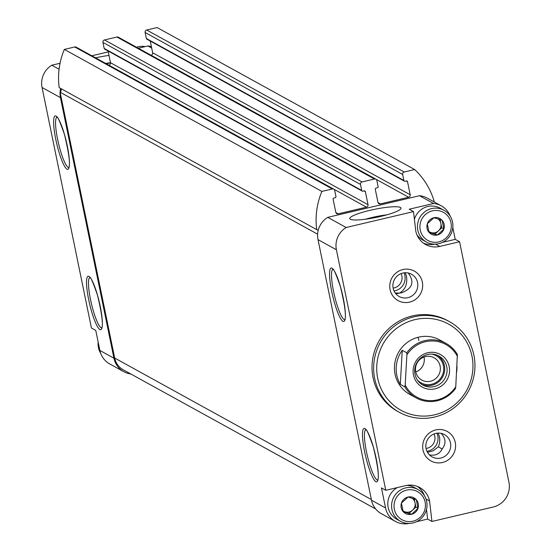 <?xml version="1.0" encoding="UTF-8"?>
<svg xmlns="http://www.w3.org/2000/svg" width="551" height="551" viewBox="0 0 551 551"><rect width="100%" height="100%" fill="white"/><g stroke="black" fill="none" stroke-linecap="round" stroke-linejoin="round"><path stroke-width="0.83" d="M403.16 511.652L401.424 503.215A8.912 8.651 -61.1 0 0 403.16 511.652L411.397 514.324A8.912 8.651 -61.1 0 1 403.298 511.81M417.975 508.353L411.611 514.276A8.912 8.651 -61.1 0 0 417.975 508.353L416.308 499.709A8.912 8.651 -61.1 0 1 418.044 508.139M408.071 497.036L416.163 499.55A8.912 8.651 -61.1 0 0 408.071 497.036L401.493 503.008A8.912 8.651 -61.1 0 1 407.857 497.085M429.036 232.343L427.307 223.906A8.912 8.651 -61.1 0 0 429.036 232.343L437.28 235.015A8.912 8.651 -61.1 0 1 429.181 232.501M443.851 229.044L437.487 234.967A8.912 8.651 -61.1 0 0 443.851 229.044L442.191 220.4A8.912 8.651 -61.1 0 1 443.92 228.837M433.947 217.728L442.047 220.242A8.912 8.651 -61.1 0 0 433.947 217.728L427.376 223.699A8.912 8.651 -61.1 0 1 433.74 217.776M60.052 63.269L51.787 65.218A20.724 20.125 118.9 0 0 42.055 87.478L91.432 328.024L95.757 330.414L99.876 350.457A20.724 20.125 118.9 0 0 109.711 363.929L123.782 371.684A20.724 20.125 118.9 0 0 130.807 373.964M108.271 51.904L91.817 55.782M317.617 234.189L60.121 92.224A2.59 2.514 118.9 0 0 60.624 88.484A20.724 20.125 118.9 0 0 60.452 97.617L113.94 358.212A20.724 20.125 118.9 0 0 123.782 371.684M106.467 63.861A26.159 4.119 -11.6 0 0 110.51 62.8M108.995 55.417A26.159 4.119 -11.6 0 0 95.564 57.848M138.315 48.226L147.882 45.974L151.69 48.075M51.787 65.218L59.081 69.233M450.257 216.274A20.724 20.125 118.9 0 0 441.289 205.84L427.218 198.085A20.724 20.125 118.9 0 0 419.504 195.729L327.742 217.356L346.138 227.501A20.724 20.125 118.9 0 0 336.399 249.761L385.776 490.307L381.45 487.924L385.562 507.967A20.724 20.125 118.9 0 0 395.398 521.439A20.724 20.125 118.9 0 0 409.014 523.45M327.742 217.356A20.724 20.125 118.9 0 0 318.175 230.483A20.724 20.125 118.9 0 0 318.003 239.616L371.491 500.212A20.724 20.125 118.9 0 0 381.333 513.684L395.398 521.439M419.504 195.729L433.568 203.484A20.724 20.125 118.9 0 1 441.289 205.84M442.136 449.065L438.465 446.778L439.505 443.3L439.794 439.643L439.471 436.798L438.162 433.093M441.131 433.355C445.855 438.506 446.22 443.672 442.226 448.851C439.684 454.01 435.407 456.001 429.394 454.823M438.465 446.778L433.182 450.773L427.493 452.337M426.081 448.61A12.735 12.37 -61.1 0 1 430.944 435.696A12.735 12.37 -61.1 0 1 444.423 434.581A12.735 12.37 -61.1 0 1 449.106 451.71A12.735 12.37 -61.1 0 1 432.129 456.889A12.735 12.37 -61.1 0 1 426.081 448.61M408.208 272.986C414.696 281.781 412.589 288.352 401.893 292.705L399.544 293.091C405.171 289.716 407.506 284.158 406.548 276.43L405.247 272.724M395.887 293.828L399.544 293.091L395.225 292.987M416.59 521.673L427.61 519.07L431.943 521.46L493.221 507.016A20.724 20.125 118.9 0 0 508.945 482.29L459.568 241.744L455.243 239.354L452.819 227.542M433.568 203.484L409.193 209.228L413.525 211.618L346.138 227.501M369.914 210.351A26.159 4.119 168.4 0 1 400.976 208.498A26.159 4.119 168.4 0 1 376.209 217.404A26.159 4.119 168.4 0 1 349.933 218.974A26.159 4.119 168.4 0 1 369.914 210.351M431.943 521.46L429.573 501.004A20.724 20.125 118.9 0 0 419.738 487.532A20.724 20.125 118.9 0 0 405.619 485.631L385.776 490.307M413.525 211.618L415.771 231.048A20.724 20.125 118.9 0 0 425.606 244.52A20.724 20.125 118.9 0 0 439.726 246.421L459.568 241.744M423.01 450.009A16.84 16.351 -61.1 0 1 444.299 430.2A16.84 16.351 -61.1 0 1 450.091 458.411A16.84 16.351 -61.1 0 1 423.01 450.009M390.094 289.64A16.84 16.351 -61.1 0 1 411.377 269.838A16.84 16.351 -61.1 0 1 417.169 298.05A16.84 16.351 -61.1 0 1 390.094 289.64M449.306 321.557L447.688 320.661A51.808 50.313 118.9 0 0 392.849 325.193A51.808 50.313 118.9 0 0 373.068 377.717A51.808 50.313 118.9 0 0 397.664 411.39L399.282 412.286A51.808 50.313 -61.1 0 1 374.687 378.613A51.808 50.313 -61.1 0 1 394.468 326.089A51.808 50.313 -61.1 0 1 449.306 321.557A51.808 50.313 -61.1 0 1 468.357 391.21A51.808 50.313 -61.1 0 1 399.282 412.286M321.887 191.417A72.525 70.432 118.9 0 0 316.729 229.629L59.177 87.63A72.525 70.432 118.9 0 1 64.336 49.418L321.887 191.417L332.308 188.959A2.073 2.011 118.9 0 1 334.705 190.494L335.938 196.514A1.033 1.006 118.9 0 1 335.153 197.747L333.913 198.036A1.033 1.006 118.9 0 0 333.121 199.276L335.8 212.307A2.073 2.011 118.9 0 0 338.197 213.843L366.47 207.176A2.073 2.011 118.9 0 0 368.04 204.703L365.368 191.672A1.033 1.006 118.9 0 0 364.17 190.908L362.93 191.197A1.033 1.006 118.9 0 1 361.732 190.432L360.499 184.413A2.073 2.011 118.9 0 1 362.069 181.947L374.473 179.02A2.073 2.011 118.9 0 1 376.87 180.556L378.103 186.569A1.033 1.006 118.9 0 1 377.318 187.808L376.078 188.098A1.033 1.006 118.9 0 0 375.293 189.337L377.965 202.369A2.073 2.011 118.9 0 0 380.362 203.904L408.635 197.237A2.073 2.011 118.9 0 0 410.213 194.765L407.533 181.734A1.033 1.006 118.9 0 0 406.335 180.969L405.095 181.258A1.033 1.006 118.9 0 1 403.897 180.487L402.664 174.474A2.073 2.011 118.9 0 1 404.234 172.002L414.655 169.55A72.525 70.432 118.9 0 1 434.298 201.914A2.59 2.514 118.9 0 0 434.243 201.955M318.175 230.483A2.59 2.514 118.9 0 0 316.729 229.629M60.121 92.224L114.684 358.04A18.135 17.611 118.9 0 0 123.293 369.824L375.651 508.959M404.393 181.162L146.835 39.162A1.033 1.006 118.9 0 1 146.346 38.494L145.113 32.481A2.073 2.011 118.9 0 1 146.683 30.009L157.104 27.55L414.655 169.55M150.251 41.05L152.655 52.765L410.213 194.765M151.043 55.245L151.084 55.238A2.073 2.011 118.9 0 0 152.655 52.765M375.885 179.213L118.334 37.213A2.073 2.011 118.9 0 0 116.922 37.02L104.518 39.947A2.073 2.011 118.9 0 0 102.947 42.42L104.18 48.433A1.033 1.006 118.9 0 0 104.669 49.108L362.227 191.101M108.086 50.988L110.489 62.704L368.04 204.703M108.878 65.19L108.919 65.176A2.073 2.011 118.9 0 0 110.489 62.704M333.72 189.151L76.169 47.152A2.073 2.011 118.9 0 0 74.757 46.959L64.336 49.418M151.394 46.615A20.724 20.125 118.9 0 0 147.882 45.974M377.71 378.33A49.218 47.792 -61.1 0 1 439.939 320.434A49.218 47.792 -61.1 0 1 456.862 402.891A49.218 47.792 -61.1 0 1 377.71 378.33M455.767 386.754L455.443 388.572A31.083 30.188 -61.1 0 1 416.108 397.898L409.827 394.44A31.083 30.188 -61.1 0 1 395.074 374.232A31.083 30.188 -61.1 0 1 406.941 342.715A31.083 30.188 -61.1 0 1 439.843 340.001L446.124 343.459A31.083 30.188 -61.1 0 1 457.364 354.458L455.767 386.754A30.05 29.182 -61.1 0 1 405.185 385.08L406.893 354.844A30.05 29.182 -61.1 0 1 457.475 356.518M393.159 288.242A12.735 12.37 -61.1 0 1 398.022 275.328A12.735 12.37 -61.1 0 1 411.507 274.219A12.735 12.37 -61.1 0 1 416.191 291.341A12.735 12.37 -61.1 0 1 399.206 296.521A12.735 12.37 -61.1 0 1 393.159 288.242M365.513 219.215A22.192 3.492 168.4 0 1 372.111 217.473A22.192 3.492 168.4 0 1 386.754 214.862M110.496 62.752A22.192 3.492 -11.6 0 0 105.696 63.434M418.891 340.511A31.083 30.188 118.9 0 0 418.051 337.302M423.519 243.191A20.724 20.125 118.9 0 0 434.891 244.148M442.467 242.364L455.243 239.354M426.026 499.048L429.573 501.004M427.61 519.07L426.495 509.406M424.38 495.583A20.724 20.125 118.9 0 0 417.5 486.478M420.234 230.001A16.062 15.593 -61.1 0 1 440.538 211.109A16.062 15.593 -61.1 0 1 446.062 238.011A16.062 15.593 -61.1 0 1 420.234 230.001M435.228 233.858L441.778 227.763L440.89 223.424A7.769 7.549 -61.1 0 1 431.061 232.57L437.487 234.967M417.816 230.228A18.135 17.611 -61.1 0 1 424.738 211.839A18.135 17.611 -61.1 0 1 443.934 210.255A18.135 17.611 -61.1 0 1 450.601 234.636A18.135 17.611 -61.1 0 1 426.426 242.013A18.135 17.611 -61.1 0 1 417.816 230.228M414.414 219.291A18.135 17.611 -61.1 0 1 440.146 208.168L443.934 210.255M426.426 242.013L422.638 239.926A18.135 17.611 -61.1 0 1 416.942 234.85M428.926 231.902L431.061 232.57A7.769 7.549 -61.1 0 1 428.795 231.399M438.155 219.002A7.769 7.549 -61.1 0 1 440.89 223.424L440.111 219.622M441.778 227.763L443.948 228.961M136.517 47.241A18.135 17.611 -61.1 0 1 145.237 46.594M100.743 353.487A18.135 17.611 -61.1 0 1 98.457 347.722A18.135 17.611 -61.1 0 1 98.181 342.219M394.358 509.303A16.062 15.593 -61.1 0 1 414.662 490.411A16.062 15.593 -61.1 0 1 420.186 517.32A16.062 15.593 -61.1 0 1 394.358 509.303M409.352 513.167L415.902 507.072L415.013 502.732A7.769 7.549 -61.1 0 1 405.185 511.872L411.611 514.276M391.94 509.53A18.135 17.611 -61.1 0 1 398.862 491.148A18.135 17.611 -61.1 0 1 418.057 489.563A18.135 17.611 -61.1 0 1 424.718 513.938A18.135 17.611 -61.1 0 1 400.549 521.315A18.135 17.611 -61.1 0 1 391.94 509.53M400.549 521.315L396.761 519.228A18.135 17.611 -61.1 0 1 388.152 507.443A18.135 17.611 -61.1 0 1 397.319 487.587M406.934 485.369A18.135 17.611 -61.1 0 1 414.269 487.47L418.057 489.563M403.043 511.211L405.185 511.872A7.769 7.549 -61.1 0 1 402.919 510.708M412.272 498.304A7.769 7.549 -61.1 0 1 415.013 502.732L414.228 498.924M415.902 507.072L418.064 508.263M427.624 352.757A18.651 18.114 -61.1 0 1 448.645 376.175A18.651 18.114 -61.1 0 1 417.713 383.462A18.651 18.114 -61.1 0 1 427.624 352.757M416.108 397.898A31.083 30.188 -61.1 0 1 404.861 386.898L405.185 385.08M406.893 354.844L406.79 352.785A31.083 30.188 -61.1 0 1 446.124 343.459M402.244 350.278A31.083 30.188 118.9 0 0 400.315 384.391L402.244 350.278L406.79 352.785M456.579 372.311A31.083 30.188 118.9 0 0 456.937 366.036M404.861 386.898L400.315 384.391M427.604 354.52A16.578 16.096 -61.1 0 1 438.899 356.042A16.578 16.096 -61.1 0 1 444.994 378.33A16.578 16.096 -61.1 0 1 422.892 385.08A16.578 16.096 -61.1 0 1 414.882 368.405A16.578 16.096 -61.1 0 1 427.604 354.52M437.68 355.436A16.578 16.096 -61.1 0 1 442.618 377.022A16.578 16.096 -61.1 0 1 421.729 384.371M431.826 354.1A15.538 15.091 -61.1 0 1 441.737 376.533A15.538 15.091 -61.1 0 1 417.479 380.135M425.4 356.6A12.735 12.37 -61.1 0 1 434.078 357.771A12.735 12.37 -61.1 0 1 438.761 374.894A12.735 12.37 -61.1 0 1 421.784 380.08A12.735 12.37 -61.1 0 1 415.626 367.269A12.735 12.37 -61.1 0 1 425.4 356.6M424.015 357.02A12.735 12.37 -61.1 0 1 415.771 371.966M88.718 299.868A27.454 4.918 76.7 0 1 92.602 281.609A27.454 4.918 76.7 0 1 102.045 327.611A27.454 4.918 76.7 0 1 88.718 299.868M55.803 139.499A27.454 4.918 76.7 0 1 59.68 121.241A27.454 4.918 76.7 0 1 69.13 167.242A27.454 4.918 76.7 0 1 55.803 139.499M99.876 350.457L113.94 358.212M42.055 87.478L60.452 97.617M371.491 500.212L385.562 507.967M436.929 433.196A12.735 12.37 -61.1 0 1 426.956 451.29M318.003 239.616L336.399 249.761M364.672 452.006A27.454 4.918 76.7 0 1 368.55 433.747A27.454 4.918 76.7 0 1 377.993 479.756A27.454 4.918 76.7 0 1 364.672 452.006M331.75 291.644A27.454 4.918 76.7 0 1 335.635 273.386A27.454 4.918 76.7 0 1 345.078 319.387A27.454 4.918 76.7 0 1 331.75 291.644M114.684 358.04L371.36 499.55M146.683 30.009L404.234 172.002M145.113 32.481L402.664 174.474M146.346 38.494L403.897 180.487M406.197 180.997L407.533 181.734M151.084 55.238L408.635 197.237M378.034 202.616L380.362 203.904M116.922 37.02L374.473 179.02M104.518 39.947L362.069 181.947M102.947 42.42L360.499 184.413M104.18 48.433L361.732 190.432M364.032 190.935L365.368 191.672M108.919 65.176L366.47 207.176M335.869 212.562L338.197 213.843M74.757 46.959L332.308 188.959M344.733 319.69A25.904 4.642 76.7 0 1 333.562 291.472A25.904 4.642 76.7 0 1 332.852 269.308M377.649 480.052A25.904 4.642 76.7 0 1 366.484 451.834A25.904 4.642 76.7 0 1 365.774 429.67M68.779 167.545A25.904 4.642 76.7 0 1 57.614 139.327A25.904 4.642 76.7 0 1 56.905 117.163M101.701 327.914A25.904 4.642 76.7 0 1 90.536 299.696A25.904 4.642 76.7 0 1 89.82 277.532M401.128 273.578A10.145 9.856 -61.1 0 1 393.132 288.09M404.007 272.828A12.735 12.37 -61.1 0 1 394.034 290.921M434.05 433.947A10.145 9.856 -61.1 0 1 426.047 448.452M435.565 244.127L439.726 246.421M333.031 269.239L332.742 269.239C332.983 271.974 331.495 260.926 340.415 286.672C348.776 320.971 343.941 320.214 344.664 319.794L344.919 319.663M365.954 429.608L365.664 429.608C365.898 432.342 364.418 421.295 373.337 447.033C381.698 481.34 376.863 480.575 377.58 480.162L377.834 480.031M57.084 117.101L56.794 117.101C57.035 119.836 55.548 108.788 64.467 134.527C72.828 168.826 67.993 168.069 68.71 167.656L68.971 167.525M89.999 277.463L89.717 277.463C89.951 280.204 88.47 269.15 97.389 294.895C105.744 329.195 100.909 328.437 101.632 328.017L101.887 327.886"/></g></svg>
